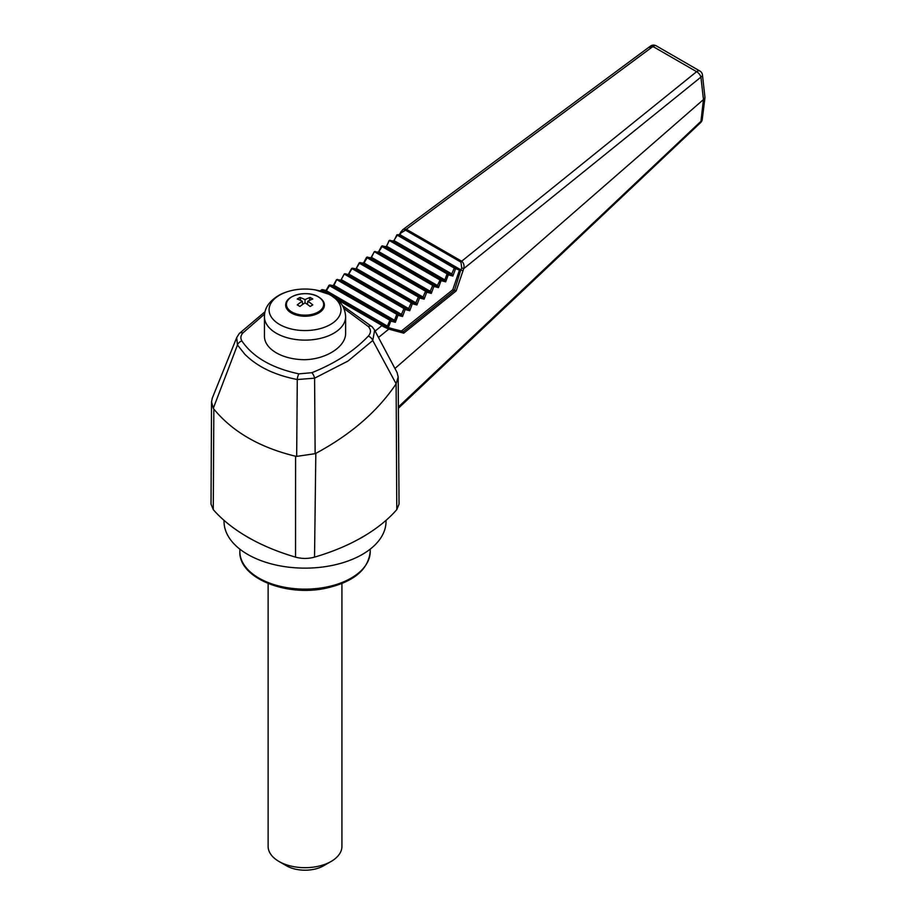<?xml version="1.0" encoding="UTF-8"?>
<svg xmlns="http://www.w3.org/2000/svg" width="916" height="916" viewBox="0 0 916 916"><rect width="100%" height="100%" fill="white"/><g stroke="black" fill="none" stroke-linecap="round" stroke-linejoin="round"><path stroke-width="1.37" d="M396.124 383.815L398.174 376.888L399.044 504.109L396.777 509.64L396.124 383.815L372.755 340.512L348.114 360.984L314.589 378.182L297.276 379.522C274.777 375.136 257.304 366.709 244.824 354.24L237.462 344.989L213.325 408.261L213.84 409.051C232.549 431.814 259.789 447.546 295.582 456.237L296.67 456.386L297.276 379.522A5.267 1.649 101.3 0 1 298.891 373.865L311.875 372.697A5.267 1.946 68.2 0 1 314.589 378.182L315.138 453.672L315.825 453.351C350.565 434.699 377.232 411.673 395.838 384.285M315.825 453.351L314.531 557.123C330.825 552.371 345.595 546.371 358.843 539.112L358.843 539.112A81.009 46.773 0 0 0 365.576 535.219L365.587 535.219C378.148 527.57 388.544 519.051 396.777 509.64M302.269 301.261A45.995 28.282 116.5 0 0 297.253 304.902A44.93 13.225 42.6 0 1 299.944 306.459A45.995 24.709 -56.8 0 1 305.028 302.853A45.995 24.709 56.8 0 1 310.123 306.459A44.93 13.225 -42.6 0 1 312.814 304.902A45.995 28.282 -116.5 0 0 307.799 301.261A45.995 24.709 -56.8 0 1 312.814 299.028A44.93 34.213 -93.8 0 0 310.123 297.471A45.995 28.282 116.5 0 0 305.028 299.658A45.995 28.282 -116.5 0 0 299.944 297.471A44.93 34.213 93.8 0 0 297.253 299.028A45.995 24.709 56.8 0 1 302.269 301.261L302.635 304.444M244.492 535.219A81.009 46.773 0 0 0 247.755 537.223A81.009 46.773 0 0 0 251.213 539.112L244.48 535.219C231.92 527.57 221.523 519.051 213.279 509.64L211.024 504.121L211.527 401.918L213.325 408.261M224.031 520.357L224.031 521.376A81.009 46.773 0 0 0 247.755 554.443A81.009 46.773 0 0 0 336.035 564.577A81.009 46.773 0 0 0 386.037 521.376L386.037 520.357M213.84 409.051L213.279 509.64M251.213 539.112L251.224 539.112C264.472 546.371 279.243 552.371 295.536 557.123L295.582 456.237M358.843 539.112L365.576 535.219M315.138 453.672L296.67 456.386M314.531 557.123C308.211 558.863 301.879 558.863 295.536 557.123M265.056 311.692L239.294 333.504A5.267 3.504 42.2 0 1 242.946 332.897C240.61 335.565 240.267 338.244 241.904 340.97A5.267 3.927 -33 0 0 237.462 344.989L236.706 337.58L212.249 398.231L211.527 401.918M236.706 337.58L239.294 333.504M264.61 314.051L242.946 332.897M311.875 372.697C335.233 363.32 354.034 351.137 368.266 336.138C371.175 332.806 371.163 329.577 368.232 326.474L343.866 308.383M264.438 316.684L264.438 336.493A40.59 23.438 0 0 0 276.323 352.843A40.59 23.438 0 0 0 304.65 359.713C326.485 359.244 346.088 346.443 345.63 332.966L345.63 316.684C345 306.883 340.145 302.44 339.229 301.433L329.943 294.597L315.276 289.88C302.406 287.876 290.635 289.479 279.987 294.677C266.854 302.246 264.484 310.203 264.438 316.684A40.59 23.438 0 0 0 276.323 333.252A40.59 23.438 0 0 0 320.566 338.336A40.59 23.438 0 0 0 345.63 316.684M399.49 234.29L402.868 229.595L406.315 229.252L461.687 261.22C463.782 262.995 464.469 265.468 463.736 268.628L456.145 290.945L403.738 333.172L388.796 329.13L378.468 337.477L374.655 330.126L372.755 340.512A5.267 3.469 43.2 0 0 368.266 336.138M398.174 376.888L397.075 372.514L378.468 337.477M368.232 326.474A5.267 3.63 -45.7 0 1 372.182 326.84L342.389 305.543M383.151 326.085L382.075 325.478A1.053 0.607 -60 0 1 382.625 325.306L383.781 325.913L382.808 326.359L401.426 331.02L403.097 331.787L403.738 333.172M383.506 326.176L403.097 331.787L454.485 290.372L460.817 269.854L462.866 270.747M463.736 268.628L461.71 267.907L460.966 262.171A1.58 0.916 120 0 1 461.687 261.22L696.607 71.688A5.267 2.565 51.1 0 1 700.923 77.116L463.736 268.628M462.958 270.77L460.977 269.911L461.71 267.907M400.83 235.378L399.628 234.256L399.754 235.103M394.945 368.484L703.454 99.569L700.923 77.116A5.267 2.599 173.6 0 0 702.469 74.986A5.267 5.267 0 0 0 699.87 71.013A5.267 3.046 -60 0 0 697.236 71.276A5.267 3.046 -60 0 0 696.607 71.688L652.948 46.487A5.267 2.416 -126.6 0 0 650.429 46.132A5.267 5.267 0 0 1 656.2 45.8L699.87 71.013M650.429 46.132L402.868 229.595L400.555 232.343L401.036 232.882L400.017 234.725L460.977 269.911M388.43 327.814A1.053 0.813 -74.9 0 1 388.796 329.13L382.808 326.359M324.55 292.273L322.214 290.257L327.23 293.326M326.199 290.464L323.256 289.822C321.527 289.41 321.127 289.742 322.043 290.819L321.619 289.8L320.108 290.91M398.391 408.261L700.637 122.584A5.267 2.198 -133.4 0 0 700.946 121.313L703.454 99.569M398.38 406.979L700.946 121.313A5.267 3.424 -172.9 0 0 702.251 119.401L704.977 97.611L702.469 74.986M454.485 290.372L456.145 290.945M396.811 234.92L397.613 234.668L454.805 267.69L460.817 269.854M454.313 268.102L459.42 270.117L452.802 289.708L454.027 290.269M401.254 235.469L397.613 234.668L393.571 241.034L451.531 274.491L452.859 276.06L455.458 269.075L454.817 267.701M397.613 234.668L397.097 235.08L454.29 268.09L451.531 274.491M401.426 331.02L452.802 289.708M329.176 285.219L329.978 284.968L325.936 291.322L325.42 290.956L326.268 290.67L322.214 290.257M383.781 325.913L387.811 326.978L388.682 326.714L387.376 326.096L386.861 326.497L387.811 326.978M459.065 268.823L459.42 270.117M333.126 285.655L329.989 284.979L390.124 319.695L387.376 326.096L326.268 290.67M390.124 319.695L389.632 320.108L390.777 321.081L395.369 322.283L397.968 315.299L402.548 316.512L405.147 309.516L409.738 310.73L412.337 303.746L416.929 304.948L419.528 297.963L424.108 299.177L426.707 292.193L431.299 293.395L433.898 286.41L438.489 287.613L441.088 280.628L445.668 281.842L448.267 274.857L452.859 276.06L452.08 274.102L447.638 273.472L448.267 274.857L447.1 273.873L444.867 279.872L445.668 281.842L444.386 280.296L444.89 279.884L444.352 280.273L386.06 246.622L386.575 246.221L386.06 246.622M336.607 279.872L333.974 285.334L394.567 320.314L390.136 319.707L390.777 321.081L388.682 326.714M389.632 320.108L329.096 285.46M333.252 285.655L329.027 285.231L325.844 290.887M333.287 285.655L333.951 285.323L333.413 285.723L394.04 320.715L395.369 322.283L394.59 320.337L394.075 320.737M336.687 279.632L337.489 279.38L397.315 313.913L396.823 314.337L397.968 315.299L397.326 313.925L396.823 314.337M340.649 280.067L336.55 279.643L333.241 285.643M344.118 274.285L340.935 280.124L336.962 279.769L396.8 314.314L394.567 320.314M344.21 274.044L340.935 280.124L401.231 314.944L402.548 316.512L401.769 314.554L397.326 313.925M340.821 280.033L341.462 279.735M401.769 314.554L341.485 279.746L340.97 280.147M348.16 274.479L344.817 273.712L404.506 308.142L404.002 308.555L405.147 309.516L404.517 308.142L404.002 308.555M348.275 274.468L344.473 274.182L403.979 308.543L401.231 314.944M351.721 268.457L352.523 268.205L351.63 268.697M355.671 268.892L351.572 268.468L348.332 274.445L348.973 274.147L348.481 274.56L408.421 309.161L409.738 310.73L408.96 308.772L404.517 308.142M355.786 268.88L352.523 268.205L411.685 302.36L411.17 302.761L352.007 268.606L348.481 274.56M411.685 302.36L411.192 302.772L412.337 303.746L411.696 302.372L415.635 303.402L416.929 304.948L416.15 303.001L415.601 303.391L418.36 296.99L419.528 297.963L418.887 296.589L418.36 296.99L418.875 296.578L422.826 297.631L424.108 299.177L423.329 297.219L422.791 297.608L425.539 291.208L426.707 292.193L426.077 290.807L425.539 291.208L426.066 290.807L430.016 291.849L431.299 293.395L430.52 291.437L429.97 291.826L432.73 285.426L433.898 286.41L433.257 285.036L432.73 285.426L433.245 285.025L437.195 286.067L438.489 287.613L437.711 285.666L437.161 286.055L440.436 279.243L441.088 280.628L381.697 246.347M411.192 302.772L408.421 309.161M359.152 263.11L418.36 296.99M359.232 262.869L355.958 268.949L415.601 303.391M363.194 263.304L359.839 262.537L355.992 268.972M366.755 257.281L367.556 257.03L364.03 262.984L359.53 263.018M425.539 291.208L366.663 257.522M364.007 262.972L363.515 263.384L422.791 297.608M423.329 297.219L364.03 262.984L363.515 263.384M370.705 257.717L366.606 257.293L363.366 263.27M370.865 257.717L367.018 257.419M374.175 251.934L370.991 257.774L429.97 291.826M374.266 251.682L371.518 257.385M430.52 291.437L371.541 257.396L371.026 257.797M378.216 252.129L374.541 251.831L432.73 285.426M378.331 252.118L374.552 251.843M378.388 252.095L379.041 251.797L378.537 252.209L437.161 286.055M381.777 246.095L382.579 245.843L378.537 252.209M385.739 246.53L382.052 246.244M389.289 240.507L390.09 240.255L389.563 240.656L447.1 273.873M393.25 240.942L389.151 240.53L386.575 246.221L444.867 279.872M389.208 240.748L386.552 246.209M393.411 240.954L389.563 240.656M382.579 245.843L440.436 279.243L439.943 279.666M385.888 246.541L381.64 246.118L378.4 252.083M452.08 274.102L394.086 240.622L393.571 241.034M401.048 235.389L397.075 235.069M396.72 235.16L394.063 240.61M437.711 285.666L379.064 251.808M703.66 99.409L704.977 97.611M288.46 299.269A19.373 11.187 0 0 0 285.655 305.062A19.373 11.187 0 0 0 291.334 312.974A19.373 11.187 0 0 0 312.448 315.402A19.373 11.187 0 0 0 324.413 305.062A19.373 11.187 0 0 0 321.608 299.269M299.944 297.471L300.723 300.482M305.028 299.658L305.028 302.853M310.123 297.471L309.345 300.482M307.799 301.261L307.433 304.444M268.125 583.515L268.125 846.373A36.903 21.308 0 0 0 278.933 861.441L286.387 865.746A26.358 15.217 0 0 0 323.669 865.746L331.134 861.441A36.903 21.308 0 0 0 341.931 846.373L341.931 583.515M278.933 861.441A36.903 21.308 0 0 0 331.134 861.441M416.15 303.001L356.519 268.571M241.904 340.97C252.885 357.125 271.88 368.095 298.891 373.865M656.2 45.8A5.267 3.046 -60 0 0 653.566 46.063A5.267 3.046 -60 0 0 652.948 46.487L406.315 229.252A1.58 0.916 120 0 0 405.593 230.202L460.966 262.171M405.593 230.202L401.036 232.882M375.01 331.18L382.075 325.478L337.523 299.761M323.256 291.036A1.053 0.607 -60 0 0 322.695 291.208L322.272 291.517M653.715 46.922A5.267 3.435 7.4 0 0 649.879 47.643M382.625 325.306L335.588 298.147M325.936 291.322L386.861 326.497M360.034 262.617L418.875 296.578M367.568 257.03L426.066 290.807M375.079 251.442L433.245 285.025M440.436 279.243L444.386 280.296M447.626 273.472L390.101 240.267M279.609 324.482A35.953 20.759 0 0 0 339.767 315.173A35.953 20.759 0 0 0 295.731 289.754A35.953 20.759 0 0 0 279.609 324.482M324.275 306.368L324.275 305.188A19.247 11.106 180 0 1 320.382 311.887M289.685 311.887A19.247 11.106 180 0 1 285.792 305.188L285.792 306.368M318.195 296.807A18.618 10.752 180 0 1 320.611 310.284A18.618 10.752 180 0 1 293.796 312.974A18.618 10.752 180 0 1 291.002 297.345A18.618 10.752 180 0 1 318.195 296.807M370.224 549.131L370.224 551.501A65.185 37.636 180 0 1 329.978 586.274A65.185 37.636 180 0 1 258.942 578.122A65.185 37.636 180 0 1 239.843 551.501L239.843 549.131M349.007 274.159L408.937 308.761M374.655 330.126L372.182 326.84M399.365 234.256L398.987 234.931M700.637 122.584A5.267 5.267 0 0 0 702.251 119.401M324.275 305.188C324.207 301.914 322.249 299.143 318.425 296.853C307.249 289.731 284.819 295.364 285.792 305.188M370.224 551.501C368.312 569.935 353.301 582.221 325.203 588.381C285.54 596.797 238.641 577.79 239.843 551.501"/></g></svg>
